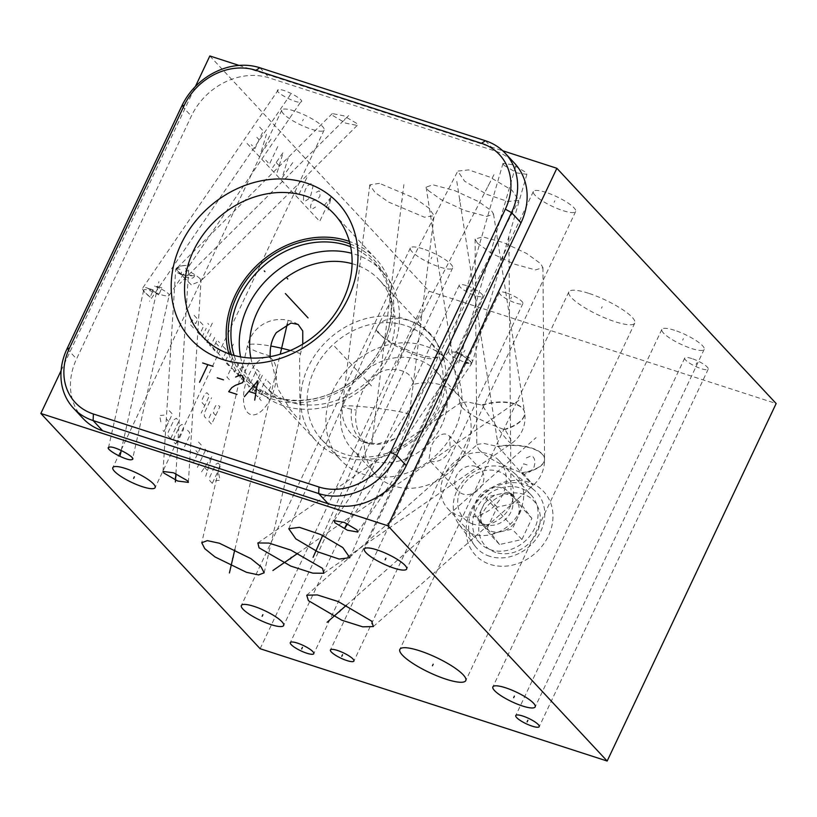 <?xml version="1.0" encoding="UTF-8"?>
<svg xmlns="http://www.w3.org/2000/svg" width="817" height="817" viewBox="0 0 817 817"><rect width="100%" height="100%" fill="white"/><g stroke="black" fill="none" stroke-linecap="round" stroke-linejoin="round"><path stroke-width="0.61" stroke-dasharray="4.08 3.06" d="M228.883 353.781A89.931 76.093 -43 0 0 244.181 381.263A89.931 76.093 -43 0 0 384.919 344.202A89.931 76.093 137 0 0 375.738 258.621A89.931 76.093 137 0 0 349.4 241.444M350.044 243.926A87.766 74.265 137 0 1 383.112 343.62A87.766 74.265 -43 0 1 382.019 345.857A87.766 74.265 -43 0 1 330.752 393.641A87.766 74.265 -43 0 1 231.313 354.598M350.667 246.744A86.02 72.784 137 0 1 373.982 262.471A86.02 72.784 137 0 1 382.754 344.325A86.02 72.784 -43 0 1 381.682 346.52L382.019 345.857M234.081 355.415A86.02 72.784 -43 0 0 248.143 379.772A86.02 72.784 -43 0 0 331.436 393.355A86.02 72.784 -43 0 0 381.682 346.52M240.545 356.876A86.02 72.784 -43 0 0 256.477 388.718A86.02 72.784 -43 0 0 391.098 353.271A86.02 72.784 137 0 0 382.315 271.418A86.02 72.784 137 0 0 351.667 253.29M352.086 263.687A78.023 66.024 137 0 1 379.374 279.986A78.023 66.024 137 0 1 387.34 354.231A78.023 66.024 -43 0 1 265.229 386.39L316.24 441.109A78.023 66.024 -43 0 0 438.341 408.96A78.023 66.024 137 0 0 430.385 334.715A78.023 66.024 137 0 0 308.285 366.864A78.023 66.024 -43 0 0 316.24 441.109M250.88 358.02A78.023 66.024 -43 0 0 265.229 386.39M302.77 344.12L299.635 357.591L299.962 418.723L297.49 418.079L289.974 409.174L278.331 389.454L270.243 356.631M239.003 65.411L502.731 150.757M61.112 370.612L195.416 86.479M82.925 418.345A62.449 52.85 137 0 1 76.563 358.918L191.341 116.085A62.449 52.85 137 0 1 269.385 77.952L494.959 150.951A62.449 52.85 137 0 1 514.649 163.359M209.836 55.964L429.119 291.22L776.15 403.537M356.518 123.296L343.804 115.81L332.284 113.573L332.989 115.677L345.693 123.163L357.223 125.409L356.518 123.296M300.646 102.033C306.988 101.042 283.162 87.919 278.383 89.768C272.041 90.758 295.866 103.882 300.646 102.033L169.17 295.294L132.589 458.98M278.383 89.768L142.791 287.931A12.99 3.431 34.3 0 1 143.516 287.482A12.99 3.431 -145.7 0 1 158.784 294.896C152.013 291.097 147.244 289.351 144.446 289.647L143.659 290.331L143.986 291.598L150.185 297.092L152.687 291.25L147.213 287.952L153.228 290.004L152.687 291.25C159.938 294.702 165.177 296.254 168.394 295.907L169.078 295.509M545.991 192.393A23.397 5.311 -154.7 0 0 533.338 191.515A23.397 5.311 -154.7 0 0 562.995 210.633A23.397 5.311 -154.7 0 0 575.648 211.511A23.397 5.311 -154.7 0 0 545.991 192.393M294.467 110.989A23.397 5.311 -154.7 0 0 281.814 110.111A23.397 5.311 -154.7 0 0 311.471 129.229A23.397 5.311 -154.7 0 0 324.124 130.107A23.397 5.311 -154.7 0 0 294.467 110.989M674.515 330.272A23.397 5.311 -154.7 0 0 661.862 329.394A23.397 5.311 -154.7 0 0 691.519 348.512A23.397 5.311 -154.7 0 0 704.172 349.39A23.397 5.311 -154.7 0 0 674.515 330.272M422.992 248.868A23.397 5.311 -154.7 0 0 410.338 247.99A23.397 5.311 -154.7 0 0 439.995 267.108A23.397 5.311 -154.7 0 0 452.649 267.986A23.397 5.311 -154.7 0 0 422.992 248.868M486.84 194.364L507.919 201.523L518.795 200.318L511.953 190.198L489.74 177.054L468.662 169.895L457.796 171.09L464.628 181.221L486.84 194.364M428.047 190.33L441.098 199.624L464.883 210.592L486.82 216.434L493.529 214.064L491.599 210.898L478.548 201.595L454.752 190.627L432.826 184.785L426.106 187.164L428.047 190.33M379.435 183.345L369.774 184.867L374.962 192.444L388.535 202.065L424.432 217.22L434.093 215.688L428.905 208.121L415.342 198.5L379.435 183.345M477.394 243.149L491.334 253.25L514.414 264.126L535.401 269.906L542.937 267.68L540.64 263.625L526.699 253.525L503.619 242.639L482.622 236.859L475.085 239.095L477.394 243.149M588.557 293.272A36.469 8.272 -154.7 0 0 568.836 291.904A36.469 8.272 -154.7 0 0 615.058 321.704A36.469 8.272 -154.7 0 0 634.778 323.072A36.469 8.272 -154.7 0 0 588.557 293.272M466.323 285.582A12.99 2.951 -154.7 0 0 459.297 285.092A12.99 2.951 -154.7 0 0 475.76 295.713A12.99 2.951 -154.7 0 0 482.786 296.193A12.99 2.951 -154.7 0 0 466.323 285.582M506.438 292.946A12.99 2.951 -154.7 0 0 499.412 292.455A12.99 2.951 -154.7 0 0 515.874 303.066A12.99 2.951 -154.7 0 0 522.9 303.556A12.99 2.951 -154.7 0 0 506.438 292.946M691.754 358.54A12.99 2.951 -154.7 0 0 684.728 358.05A12.99 2.951 -154.7 0 0 701.19 368.661A12.99 2.951 -154.7 0 0 708.216 369.151A12.99 2.951 -154.7 0 0 691.754 358.54M503.946 165.3L516.895 172.918L526.883 174.338L525.944 172.418L512.994 164.789L503.006 163.38L503.946 165.3M260.133 648.718L429.119 291.22M528.946 482.285A46.63 39.461 -43 0 0 470.674 510.758A46.63 39.461 -43 0 0 490.129 564.394A46.63 39.461 -43 0 0 548.401 535.921A46.63 39.461 -43 0 0 528.946 482.285M531.06 494.898A35.141 29.739 137 0 0 519.99 487.923A35.141 29.739 -43 0 0 479.967 502.863A35.141 29.739 -43 0 0 479.661 542.825A35.141 29.739 -43 0 0 490.731 549.8A35.141 29.739 137 0 0 530.754 534.859A35.141 29.739 137 0 0 531.06 494.898L499.299 460.819A35.141 29.739 137 0 1 498.983 500.78A35.141 29.739 137 0 1 458.97 515.721A35.141 29.739 -43 0 1 447.89 508.736A35.141 29.739 -43 0 1 448.196 468.784A35.141 29.739 -43 0 1 488.219 453.843A35.141 29.739 137 0 1 499.299 460.819M475.841 466.425A15.656 13.246 -43 0 0 458.02 473.074A15.656 13.246 -43 0 0 457.877 490.874A15.656 13.246 -43 0 0 462.81 493.989A15.656 13.246 -43 0 0 480.641 487.33A15.656 13.246 -43 0 0 480.784 469.53A15.656 13.246 -43 0 0 475.841 466.425M445.684 434.072C435.716 432.939 430.079 448.39 430.682 448.513L428.894 459.787L432.653 461.636C439.863 461.84 445.714 457.928 450.208 449.922L449.677 436.166L445.684 434.072M409.388 414.464C408.265 422.338 405.109 428.956 399.922 434.307L394.254 438.984L377.342 444.009L364.413 441.793A57.292 48.479 -43 0 0 375.82 474.616A57.292 48.479 -43 0 0 465.476 451.015A57.292 48.479 137 0 0 459.634 396.5A57.292 48.479 137 0 0 413.188 384.45L409.388 414.464A33.803 2.42 7 0 0 400.381 411.891A33.803 2.42 -173 0 0 363.718 406.784A33.803 2.42 -173 0 0 342.394 406.406A33.803 33.803 0 0 0 369.325 443.702A33.803 24.347 101.3 0 0 371.817 444.019L403.864 184.673M364.413 441.793C362.636 442.038 352.873 425.861 356.365 410.124L357.162 406.355C364.923 376.821 380.824 369.764 390.812 369.376C404.936 369.478 412.391 374.503 413.188 384.45L434.093 215.688M435.818 370.949A57.292 48.479 137 0 0 346.163 394.56A57.292 48.479 -43 0 0 352.015 449.074A57.292 48.479 -43 0 0 441.67 425.463A57.292 48.479 137 0 0 435.818 370.949L459.634 396.5M333.05 390.312A73.03 61.796 -43 0 0 340.495 459.808A73.03 61.796 -43 0 0 454.783 429.711A73.03 61.796 137 0 0 447.338 360.226A73.03 61.796 137 0 0 333.05 390.312M428.547 340.066A73.03 61.796 137 0 0 314.259 370.162A73.03 61.796 -43 0 0 321.714 439.648A73.03 61.796 -43 0 0 435.992 409.552A73.03 61.796 137 0 0 428.547 340.066L447.338 360.226M200.196 278.801L200.134 278.73C197.346 276.156 193.537 273.664 188.707 271.254C185.704 270.1 184.948 268.15 186.439 265.413L181.19 265.974L175.931 269.11L191.29 284.806L200.798 281.017L200.196 278.801M191.29 284.806L180.669 274.277A12.99 5.157 3.6 0 1 176.564 271.857A12.99 5.157 -176.4 0 1 175.675 269.804A12.99 5.157 -176.4 0 1 180.302 266.219A12.99 5.157 -176.4 0 1 186.439 265.413M194.579 275.523C193.7 279.496 189.289 279.159 181.354 274.502L194.579 275.523A12.99 5.157 3.6 0 1 181.354 274.502M180.669 274.277L175.941 269.11C180.373 268.415 182.13 270.07 181.211 274.063L175.951 269.099L181.211 274.063M168.394 295.907C170.375 294.927 168.026 292.639 161.327 289.044L161.868 287.798L154.484 286.103L161.327 289.044L158.784 294.896M153.228 290.004A12.99 2.124 12.6 0 1 147.213 287.952M161.868 287.798A12.99 2.124 -167.4 0 0 154.484 286.103M150.185 297.092A12.99 3.431 34.3 0 1 143.159 290.158A12.99 3.431 34.3 0 1 142.791 287.931M288.748 528.711L376.514 328.894A33.803 6.934 23.7 0 1 376.76 328.516C378.485 335.195 388.238 342.742 406.018 351.147C423.911 358.969 434.624 360.746 438.188 356.457A33.803 20.833 -152.7 0 0 414.607 322.797A33.803 20.833 27.3 0 0 377.423 326.994A33.803 33.803 0 0 0 376.514 328.894A33.803 6.934 23.7 0 0 402.71 347.95A33.803 6.934 23.7 0 0 438.188 356.457L518.795 200.318M462.034 407.417C468.274 414.005 482.244 421.358 503.966 429.487L504.957 429.558A31.23 2.829 -124.7 0 1 511.575 443.386A31.23 2.829 -124.7 0 1 507.674 440.373A31.23 2.829 55.3 0 1 482.275 405.222L467.569 401.954L460.829 402.546L460.094 404.252L462.034 407.417M482.275 405.222A31.22 14.44 -8.9 0 1 524.585 412.422A31.22 14.44 -8.9 0 1 524.616 412.616A31.22 14.44 -8.9 0 1 504.957 429.558M479.109 449.799C486.728 457.387 500.903 465.047 521.634 472.757L522.768 472.92A33.803 0.562 -131.5 0 1 533.123 485.369A33.803 0.562 -131.5 0 1 529.457 481.683A33.803 0.562 48.5 0 1 498.196 446.562L483.96 443.478L477.434 444.356L476.811 445.745L479.109 449.799M498.196 446.562A33.803 14.236 -0.5 0 1 544.541 459.348A33.803 14.236 -0.5 0 1 544.541 459.491A33.803 14.236 -0.5 0 1 522.768 472.92M465.006 362.329L465.435 361.42L469.387 363.381A12.99 3.993 -163.8 0 0 469.744 363.33A12.99 3.993 -163.8 0 0 472.492 361.808A12.99 3.993 -163.8 0 0 471.623 359.654A12.99 3.993 16.2 0 0 460.921 354.302L455.998 351.29L455.569 352.198L460.921 354.302L455.14 353.107L455.569 352.198L448.441 351.596L449.289 353.7C452.751 356.958 457.99 359.827 465.006 362.329L464.577 363.228L469.387 363.381L465.006 362.329M455.998 351.29A12.99 1.818 34.1 0 1 460.921 354.302L470.745 361.563L469.387 363.381A12.99 1.818 -145.9 0 0 471.613 363.708A12.99 1.818 -145.9 0 0 471.532 363.116A12.99 1.818 -145.9 0 0 470.572 361.87A12.99 1.818 34.1 0 0 460.921 354.302A12.99 3.993 16.2 0 0 455.14 353.107M465.435 361.42A12.99 1.818 -145.9 0 0 469.387 363.381A12.99 3.993 -163.8 0 1 464.577 363.228M508.858 492.089A20.813 17.617 -43 0 1 508.674 515.762A20.813 17.617 -43 0 1 484.971 524.606A20.813 17.617 137 0 1 478.405 520.47A20.813 17.617 137 0 1 478.588 496.797A20.813 17.617 137 0 1 502.302 487.953A20.813 17.617 -43 0 1 508.858 492.089L515.078 498.758A20.813 17.617 137 0 1 516.038 499.892A20.813 17.617 137 0 1 517.202 518.57A20.813 17.617 137 0 1 501.025 531.632A20.813 17.617 137 0 1 491.191 531.285A20.813 17.617 137 0 1 484.624 527.149A20.813 17.617 137 0 1 483.674 526.025L477.506 517.917L487.504 496.756L509.859 491.793L522.206 507.99L512.208 529.15L489.853 534.124L483.674 526.025A20.813 17.617 137 0 1 482.5 507.337A20.813 17.617 137 0 1 498.687 494.275A20.813 17.617 137 0 1 508.521 494.622A20.813 17.617 137 0 1 515.078 498.758M487.187 528.303L497.185 507.143L519.541 502.179L531.887 518.376L521.889 539.537L499.534 544.51L487.187 528.303L477.506 517.917M499.534 544.51L489.853 534.124M495.776 552.445A33.058 27.972 137 0 1 481.979 514.424A33.058 27.972 137 0 1 523.299 494.234A33.058 27.972 -43 0 1 537.086 532.255A33.058 27.972 -43 0 1 495.776 552.445M489.679 556.285A40.881 34.6 137 0 1 474.636 545.572A40.881 34.6 137 0 1 478.353 500.106A40.881 34.6 137 0 1 523.707 484.287A40.881 34.6 -43 0 1 534.165 490.088A40.881 34.6 -43 0 1 537.372 537.29A40.881 34.6 -43 0 1 489.679 556.285M458.827 524.146A37.817 32.006 137 0 0 472.737 534.052A37.817 32.006 -43 0 0 516.855 516.477A37.817 32.006 -43 0 0 513.893 472.808A37.817 32.006 -43 0 0 504.222 467.447A37.817 32.006 137 0 0 462.259 482.081A37.817 32.006 137 0 0 458.827 524.146L474.636 545.572M473.155 524.106A29.994 25.378 137 0 1 460.635 489.608A29.994 25.378 137 0 1 498.115 471.297A29.994 25.378 -43 0 1 510.635 505.794A29.994 25.378 -43 0 1 473.155 524.106M497.185 507.143L487.504 496.756M519.541 502.179L509.859 491.793M531.887 518.376L522.206 507.99M521.889 539.537L512.208 529.15M334.562 346.337L372.378 386.901M344.396 120.242L345.111 118.731M348.665 115.595L179.781 283.601M289.157 96.661L289.872 95.14M290.638 94.261L149.45 301.228M554.14 202.279L554.855 200.747M302.607 120.875L303.332 119.343M682.655 340.158L683.38 338.626M431.131 258.754L431.856 257.222M487.933 186.47L488.648 184.948M493.979 174.675L395.275 366.149M459.46 201.38L460.185 199.838M456.826 181.456L497.982 444.346M401.566 201.053L402.301 199.511M508.654 254.158L509.379 252.616M508.889 237.767L510.993 490.026M601.445 308.264L602.17 306.712M470.674 291.414L471.409 289.872M510.788 298.777L511.513 297.235M696.104 364.372L696.84 362.83M514.577 169.63L515.313 168.088M515.547 166.76L458.031 365.046M270.897 397.726A29.974 14.451 -72.1 0 1 247.531 412.432A29.974 14.451 -72.1 0 1 249.114 374.349A29.974 14.451 -72.1 0 1 272.48 359.643A29.974 14.451 -72.1 0 1 270.897 397.726M223.153 346.5L226.789 350.401L222.632 359.194M229.209 352.995L232.835 356.886L228.678 365.689L225.053 361.798L233.366 344.192M229.363 379.68L226.942 377.086L235.255 359.49M238.891 363.381L234.734 372.184L231.099 368.283M237.696 375.36L241.852 366.557L245.488 370.458M241.321 379.251L249.645 361.655M215.719 342.946L219.354 346.837L216.576 352.709L212.951 348.808L217.108 340.015L219.528 342.609M214.687 337.411L210.531 346.214L206.895 342.323L211.052 333.52M204.475 339.719L212.798 322.123M202.054 337.125L206.211 328.332M208.744 324.41L207.835 323.44M200.165 321.837L203.79 325.728L199.634 334.531L196.009 330.63M194.109 315.342L197.745 319.243L195.661 323.634L192.036 319.743L189.952 324.145L193.588 328.036M262.349 375.289L254.036 392.885L257.661 396.786L265.985 379.19M252.218 390.945L260.531 373.349L256.906 369.447L248.582 387.044M267.792 381.13L271.428 385.032L267.271 393.825L263.636 389.934L259.479 398.727L263.105 402.628M215.719 415.434L213.645 413.208L213.799 409.583L215.576 405.804L217.608 404.823L219.875 406.631L211.562 424.227L208.968 421.449L209.121 417.824L210.898 414.045L213.125 412.646L213.645 413.208M205.853 418.11L204.301 416.435L204.454 412.81L211.583 397.726M204.75 405.559L202.156 402.781L202.31 399.156L204.689 394.121L206.915 392.722L209.499 395.499L201.186 413.096M218.813 473.931L219.987 480.253L215.637 480.641M212.277 483.347L209.683 480.559L209.836 476.934L215.78 464.362L218.006 462.963L220.6 465.751L212.277 483.347M201.554 471.848L211.95 456.468L205.71 476.291M207.395 470.521L204.628 467.559M197.408 467.395L205.731 449.799M207.804 452.026L203.658 447.573M198.47 442.007L201.574 445.347L193.261 462.943L190.147 459.603M195.937 450.657L198.01 452.884M187.573 430.324L189.646 432.55L189.503 436.176L183.559 448.737L181.333 450.147L179.26 447.92M177.503 442.252L175.277 443.651L173.725 441.987L173.878 438.351L179.822 425.79L182.038 424.391L183.6 426.055L183.447 429.681L177.503 442.252M170.61 438.647L168.016 435.859L168.169 432.234L174.113 419.662L176.339 418.263L178.933 421.051L170.61 438.647M169.252 410.665L172.356 414.005L164.043 431.601L160.929 428.261M166.719 419.315L168.792 421.541M160.837 421.838L159.652 415.526L164.003 415.138M247.091 143.455L319.702 221.356L331.14 197.152L328.148 210.051M324.032 205.639L331.14 197.152M316.332 192.312L319.079 190.841L319.988 191.821L319.958 196.213L318.119 198.654L312.176 201.115L310.552 205.996L310.766 208.437L311.665 209.418L315.566 206.967M303.526 196.254L303.505 200.655L304.404 201.625L308.305 199.174L310.838 195.263L312.942 186.47L312.727 184.029L311.818 183.059L307.927 185.51L305.395 189.421L303.526 196.254M306.824 177.697L298.511 195.294L294.876 191.403M292.762 162.603L282.171 177.769L288.217 157.742M277.177 172.407L283.223 152.381L272.643 167.546M279.046 165.575L276.32 162.654M277.78 146.539L269.467 164.135L265.831 160.244M270.978 139.237L260.388 154.403L266.434 134.366M259.632 127.064L263.258 130.955L254.945 148.561L251.309 144.66M259.101 139.758L256.834 137.327M175.9 473.727L189.074 263.748M347.633 523.881L465.006 350.279M322.705 535.452L420.775 312.196M297.95 553.191L519.387 400.013M234.857 549.535L280.241 354.19M287.278 323.92L288.013 320.724M346.479 605.183L536.064 437.657M121.192 450.443L158.917 281.61M509.205 522.992L509.859 523.687L509.205 522.992M526.362 457.949L530.876 456.029L532.96 456.703L534.349 458.837L535.043 462.442L534.001 467.181L530.876 471.246L524.637 474.299L522.553 473.625L521.164 471.48L520.817 469.673L523.595 463.811L527.751 465.159M485.635 497.696L509.532 523.34M290.362 350.493A33.803 5.137 13.1 0 1 297.531 352.638A33.803 5.137 -166.9 0 1 300.625 353.679M270.213 355.967A33.803 5.137 -166.9 0 1 263.38 353.914A33.803 5.137 13.1 0 1 247.531 345.622A33.803 5.137 13.1 0 1 270.835 346.051M485.461 140.759L494.959 150.951M67.055 348.726L76.563 358.918M181.844 105.893L191.341 116.085M259.888 67.76L269.385 77.952M369.774 184.867L342.394 406.406A33.803 2.42 -173 0 0 351.524 409.225A33.803 2.42 7 0 0 356.365 410.124M351.524 409.225A33.803 24.347 101.3 0 0 369.325 443.702A33.803 33.803 0 0 0 394.254 438.984M376.76 328.516A33.803 20.833 27.3 0 1 377.423 326.994L457.786 171.09M503.966 429.487A31.23 14.44 171.1 0 0 524.545 412.166A31.23 14.44 171.1 0 0 522.471 408.122A31.23 14.44 -8.9 0 0 481.295 405.161M521.634 472.757A33.803 14.236 179.5 0 0 544.541 459.083A33.803 14.236 179.5 0 0 542.222 453.976A33.803 14.236 -0.5 0 0 497.093 446.429M202.545 336.604L244.181 381.263M334.112 213.962L375.738 258.621M331.436 393.355L330.752 393.641M248.143 379.772L256.477 388.718M373.982 262.471L382.315 271.418M264.157 572.829L299.962 418.723M479.661 542.825L447.89 508.736M457.877 490.874L428.894 459.787M480.784 469.53L449.677 436.166M352.015 449.074L375.82 474.616M321.714 439.648L340.495 459.808M379.374 279.986L430.385 334.715M298.154 324.472A33.803 33.803 0 0 0 247.531 345.622L201.738 542.723M332.284 113.573L176.145 268.895M188.38 482.387L201.043 280.486M163.032 471.45L175.675 269.804M357.223 125.409L200.798 281.017M181.19 265.974L180.302 266.219M108.467 447.818L143.659 290.331M143.986 291.598L143.159 290.158M533.338 191.515L364.351 549.014M575.648 211.511L406.662 569.01M281.814 110.111L112.828 467.61M324.124 130.107L155.138 487.606M661.862 329.394L492.876 686.893M704.172 349.39L535.186 706.889M410.338 247.99L241.352 605.489M452.649 267.986L283.662 625.485M349.86 557.705L438.024 356.978M493.529 214.064L524.545 412.166A31.23 31.23 0 0 1 524.616 412.616M323.808 573.258L511.575 443.386A31.23 31.23 0 0 0 524.585 412.422M257.855 542.958L460.829 402.546M426.106 187.164L460.094 404.252M542.937 267.68L544.541 459.083A33.803 33.803 0 0 1 544.541 459.491M373.338 626.568L533.123 485.369A33.803 33.803 0 0 0 544.541 459.348M306.722 595.205L477.434 444.356M475.085 239.095L476.811 445.745M568.836 291.904L399.84 649.403M634.778 323.072L465.792 680.571M459.297 285.092L290.311 642.591M482.786 296.193L313.799 653.692M499.412 292.455L330.425 649.954M522.9 303.556L353.904 661.055M684.728 358.05L515.741 715.549M708.216 369.151L539.23 726.65M526.883 174.338L472.492 361.808M357.805 532.03L471.613 363.708M503.006 163.38L448.349 351.78M334.112 520.684L448.441 351.596M470.745 361.563L471.532 363.116M478.405 520.47L484.624 527.149M513.893 472.808L534.165 490.088"/><path stroke-width="1.23" d="M481.427 143.292A57.292 48.479 137 0 1 505.335 209.193L390.557 452.015A57.292 48.479 137 0 1 318.957 487.003L93.393 414.005A57.292 48.479 137 0 1 69.486 348.103L184.274 105.281A57.292 48.479 137 0 1 255.864 70.293L481.427 143.292L485.461 140.759A62.449 52.85 137 0 1 505.151 153.167A62.449 52.85 137 0 1 511.513 212.594L396.735 455.426A62.449 52.85 137 0 1 318.691 493.56L93.118 420.561A62.449 52.85 137 0 1 73.428 408.153A62.449 52.85 137 0 1 67.055 348.726L181.844 105.893A62.449 52.85 137 0 1 259.888 67.76L485.461 140.759M181.017 244.212A100.256 84.835 137 0 1 306.304 182.988A100.256 84.835 137 0 1 348.144 298.297A100.256 84.835 137 0 1 222.847 359.531A100.256 84.835 137 0 1 181.017 244.212M193.374 251.023A89.931 76.093 137 0 1 334.112 213.962A89.931 76.093 137 0 1 343.283 299.543A89.931 76.093 -43 0 1 202.545 336.604A89.931 76.093 -43 0 1 193.374 251.023M349.4 241.444A89.931 76.093 137 0 0 235 295.683A89.931 76.093 -43 0 0 228.883 353.781M231.313 354.598A87.766 74.265 -43 0 1 236.807 296.265A87.766 74.265 137 0 1 350.044 243.926M234.081 355.415A86.02 72.784 -43 0 1 239.361 297.919A86.02 72.784 137 0 1 350.667 246.744M351.667 253.29A86.02 72.784 137 0 0 247.704 306.865A86.02 72.784 -43 0 0 240.545 356.876M250.88 358.02A78.023 66.024 -43 0 1 257.273 312.135A78.023 66.024 137 0 1 352.086 263.687M270.243 356.631L270.213 355.967C269.814 346.878 271.857 339.086 276.35 332.611L290.985 323.042L298.154 324.472L302.75 330.987L302.77 344.12M219.395 543.234L250.88 558.614L261.113 566.886L264.157 572.829L258.56 574.923L246.499 572.319L215.014 556.949L204.781 548.677L201.738 542.723L207.334 540.64L219.395 543.234M387.881 525.78L40.85 413.463L260.133 648.718L607.164 761.036L387.881 525.78L556.867 168.282L776.15 403.537L607.164 761.036M187.471 480.723L188.38 482.387L177.759 481.039L163.941 473.114L163.032 471.45L173.643 472.808L187.471 480.723M334.96 522.798L334.112 520.684L344.427 522.461L356.947 529.916L357.805 532.03L347.48 530.253L334.96 522.798M317.854 551.863L295.815 538.863L288.748 528.711L299.461 527.353L320.754 534.553L342.793 547.553L349.86 557.705L339.137 559.063L317.854 551.863M259.06 547.829L257.855 542.958L268.905 543.07L290.852 550.107L322.603 568.387L323.808 573.258L312.768 573.146L290.811 566.11L259.06 547.829M308.397 600.648L306.722 595.205L317.333 594.929L338.248 601.567L371.653 621.124L373.338 626.568L362.717 626.833L341.802 620.205L308.397 600.648M131.813 459.614C127.166 461.523 102.799 448.104 109.243 447.185C113.89 445.265 138.257 458.694 131.813 459.614L132.589 458.98M108.467 447.818L109.243 447.185M366.006 552.701A23.397 5.311 25.3 0 1 364.351 549.014A23.397 5.311 25.3 0 1 382.285 551.812A23.397 5.311 25.3 0 1 405.007 565.323A23.397 5.311 25.3 0 1 406.662 569.01A23.397 5.311 25.3 0 1 388.729 566.212A23.397 5.311 25.3 0 1 366.006 552.701M114.482 471.297A23.397 5.311 25.3 0 1 112.828 467.61A23.397 5.311 25.3 0 1 130.761 470.408A23.397 5.311 25.3 0 1 153.484 483.919A23.397 5.311 25.3 0 1 155.138 487.606A23.397 5.311 25.3 0 1 137.205 484.808A23.397 5.311 25.3 0 1 114.482 471.297M494.53 690.579A23.397 5.311 25.3 0 1 492.876 686.893A23.397 5.311 25.3 0 1 510.809 689.691A23.397 5.311 25.3 0 1 533.532 703.202A23.397 5.311 25.3 0 1 535.186 706.889A23.397 5.311 25.3 0 1 517.253 704.091A23.397 5.311 25.3 0 1 494.53 690.579M242.996 609.176A23.397 5.311 25.3 0 1 241.352 605.489A23.397 5.311 25.3 0 1 259.285 608.287A23.397 5.311 25.3 0 1 282.008 621.798A23.397 5.311 25.3 0 1 283.662 625.485A23.397 5.311 25.3 0 1 265.729 622.687A23.397 5.311 25.3 0 1 242.996 609.176M402.413 655.152A36.469 8.272 25.3 0 1 399.84 649.403A36.469 8.272 25.3 0 1 427.791 653.763A36.469 8.272 25.3 0 1 463.219 674.822A36.469 8.272 25.3 0 1 465.792 680.571A36.469 8.272 25.3 0 1 437.841 676.21A36.469 8.272 25.3 0 1 402.413 655.152M291.23 644.644A12.99 2.951 25.3 0 1 290.311 642.591A12.99 2.951 25.3 0 1 300.268 644.143A12.99 2.951 25.3 0 1 312.88 651.649A12.99 2.951 25.3 0 1 313.799 653.692A12.99 2.951 25.3 0 1 303.842 652.14A12.99 2.951 25.3 0 1 291.23 644.644M331.334 651.997A12.99 2.951 25.3 0 1 330.425 649.954A12.99 2.951 25.3 0 1 340.372 651.506A12.99 2.951 25.3 0 1 352.995 659.002A12.99 2.951 25.3 0 1 353.904 661.055A12.99 2.951 25.3 0 1 343.957 659.503A12.99 2.951 25.3 0 1 331.334 651.997M516.661 717.592A12.99 2.951 25.3 0 1 515.741 715.549A12.99 2.951 25.3 0 1 525.699 717.101A12.99 2.951 25.3 0 1 538.311 724.608A12.99 2.951 25.3 0 1 539.23 726.65A12.99 2.951 25.3 0 1 529.273 725.098A12.99 2.951 25.3 0 1 516.661 717.592M195.416 86.479L209.836 55.964L239.003 65.411M502.731 150.757L556.867 168.282M40.85 413.463L61.112 370.612M505.151 153.167L514.649 163.359A62.449 52.85 137 0 1 521.021 222.786L406.233 465.619A62.449 52.85 137 0 1 328.189 503.752L102.615 430.753A62.449 52.85 137 0 1 82.925 418.345L73.428 408.153M264.269 270.917L264.892 271.591M285.368 293.558L308.05 317.895M287.165 278.331L287.798 279.005M202.657 362.973L213.074 366.343M207.865 364.658L199.542 382.254M217.24 377.832L223.49 379.854M237.022 394.386L228.699 391.69L231.814 387.626L235.286 385.369L242.567 382.652L243.956 379.721L242.22 375.779L240.137 375.105L235.633 377.025M254.72 400.116L257.835 380.834L244.314 396.745M249.165 391.547L255.415 393.569M176.074 476.148L175.338 477.69M175.389 481.969L175.9 473.727M346.326 525.576L345.591 527.128M344.682 528.231L347.633 523.881M319.672 542.427L318.936 543.979M313.095 557.327L322.705 535.452M291.209 557.327L290.464 558.899M272.929 570.491L297.95 553.191M233.315 556.99L232.569 558.573M229.424 572.952L234.857 549.535M280.241 354.19L287.278 323.92M340.403 610.095L339.658 611.678M327.117 622.288L346.479 605.183M120.906 452.608L120.15 454.191M119.885 456.284L121.192 450.443M385.879 558.225L385.134 559.798M134.356 476.822L133.61 478.394M514.404 696.104L513.658 697.677M262.88 614.701L262.134 616.273M433.194 664.201L432.448 665.773M302.433 647.35L301.677 648.933M342.537 654.713L341.792 656.296M527.853 720.308L527.108 721.891M505.335 209.193L511.513 212.594L521.021 222.786M255.864 70.293L259.888 67.76M184.274 105.281L181.844 105.893M69.486 348.103L67.055 348.726M93.393 414.005L93.118 420.561L102.615 430.753M318.957 487.003L318.691 493.56L328.189 503.752M390.557 452.015L396.735 455.426L406.233 465.619M290.362 350.493A33.803 5.137 13.1 0 0 270.835 346.051"/></g></svg>
